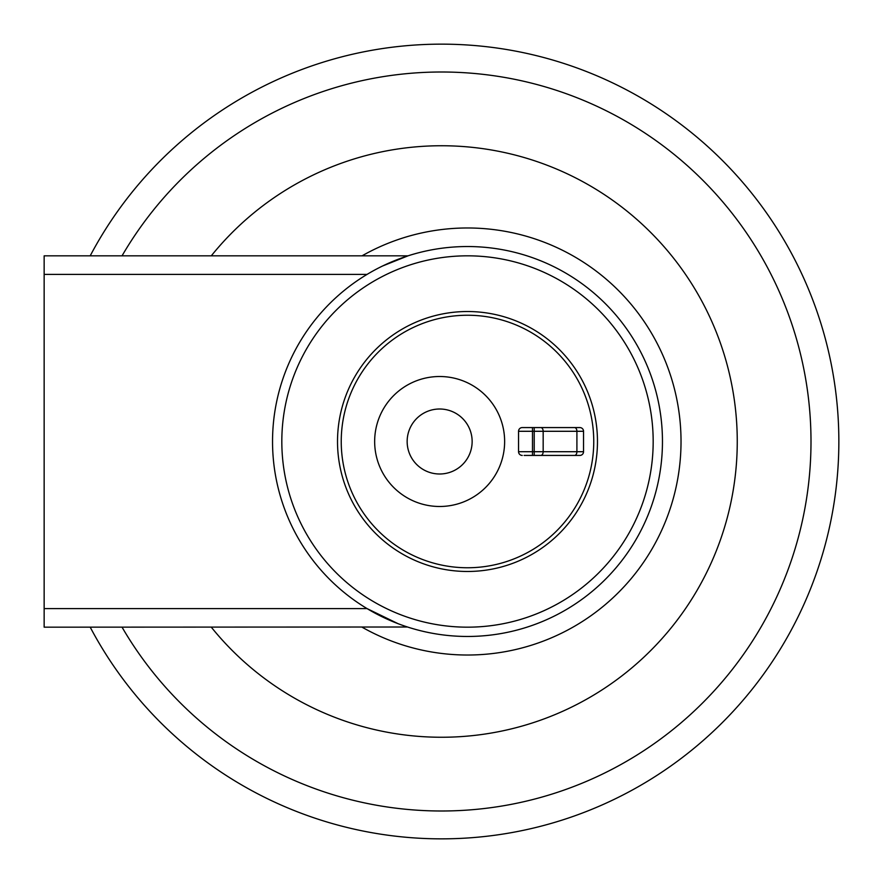 <?xml version="1.0" encoding="UTF-8"?>
<svg xmlns="http://www.w3.org/2000/svg" width="883" height="883" viewBox="0 0 883 883"><rect width="100%" height="100%" fill="white"/><g stroke="black" fill="none" stroke-linecap="round" stroke-linejoin="round"><path stroke-width="1.32" d="M90.198 255.827A397.35 397.35 0 0 1 838.85 441.5A397.35 397.35 0 0 1 90.198 627.173M662.46 441.5A194.966 194.966 0 0 1 467.493 636.466A194.966 194.966 0 0 1 272.538 441.5A194.966 194.966 0 0 1 467.493 246.534A194.966 194.966 0 0 1 662.46 441.5M382.615 265.982L408.045 255.827L44.15 255.827L44.15 627.173L407.516 627.007M398.045 623.674L367.074 608.608L44.15 608.608M281.82 441.5A185.673 185.673 0 0 1 467.493 255.827A185.673 185.673 0 0 1 653.177 441.5A185.673 185.673 0 0 1 467.493 627.173A185.673 185.673 0 0 1 281.82 441.5M597.471 441.5A129.978 129.978 0 0 0 467.493 311.522A129.978 129.978 0 0 0 337.516 441.5A129.978 129.978 0 0 0 467.493 571.478A129.978 129.978 0 0 0 597.471 441.5A129.978 129.978 0 0 0 467.493 311.522A129.978 129.978 0 0 0 337.516 441.5M472.14 441.5A32.494 32.494 0 0 0 439.646 409.006A32.494 32.494 0 0 0 407.151 441.5A32.494 32.494 0 0 0 439.646 473.994A32.494 32.494 0 0 0 472.14 441.5M504.635 441.5A64.989 64.989 0 0 0 439.646 376.511A64.989 64.989 0 0 0 374.657 441.5A64.989 64.989 0 0 0 439.646 506.489A64.989 64.989 0 0 0 504.635 441.5M524.127 455.429L579.833 455.429A3.709 3.709 0 0 0 583.542 451.71A3.709 3.709 0 0 1 579.833 455.429M532.482 427.571L532.482 431.29L534.215 431.29L534.215 427.571L540.782 427.571L522.272 427.571A3.709 3.709 0 0 0 518.553 431.29L518.553 451.71A3.709 3.709 0 0 0 522.272 455.429M574.524 427.571L540.782 427.571A3.709 2.384 -90 0 1 543.166 431.29L576.908 431.29A3.709 2.384 -90 0 0 574.524 427.571L579.833 427.571A3.709 3.709 0 0 1 583.542 431.29A3.709 3.709 0 0 0 579.833 427.571L574.259 427.571M522.272 427.571L527.835 427.571M574.524 455.429A3.709 2.384 -90 0 0 576.908 451.71L576.908 431.29L583.542 431.29L583.542 451.71L543.166 451.71A3.709 2.384 90 0 1 540.782 455.429M362.052 627.173A213.531 213.531 0 0 0 681.025 441.5A213.531 213.531 0 0 0 362.052 255.827M44.15 274.392L367.074 274.392M211.291 255.827A295.761 295.761 0 0 1 643.067 225.066A295.761 295.761 0 0 1 643.067 657.934A295.761 295.761 0 0 1 211.291 627.173M122.042 255.827A369.502 369.502 0 0 1 679.281 158.675A369.502 369.502 0 0 1 679.281 724.325A369.502 369.502 0 0 1 122.042 627.173M467.493 567.758A126.258 126.258 0 0 1 341.235 441.5A126.258 126.258 0 0 1 467.493 315.242A126.258 126.258 0 0 1 593.751 441.5A126.258 126.258 0 0 1 467.493 567.758M534.215 455.429L534.215 431.29L543.166 431.29L543.166 451.71L518.553 451.71M518.553 431.29L532.482 431.29L532.482 455.429"/></g></svg>
